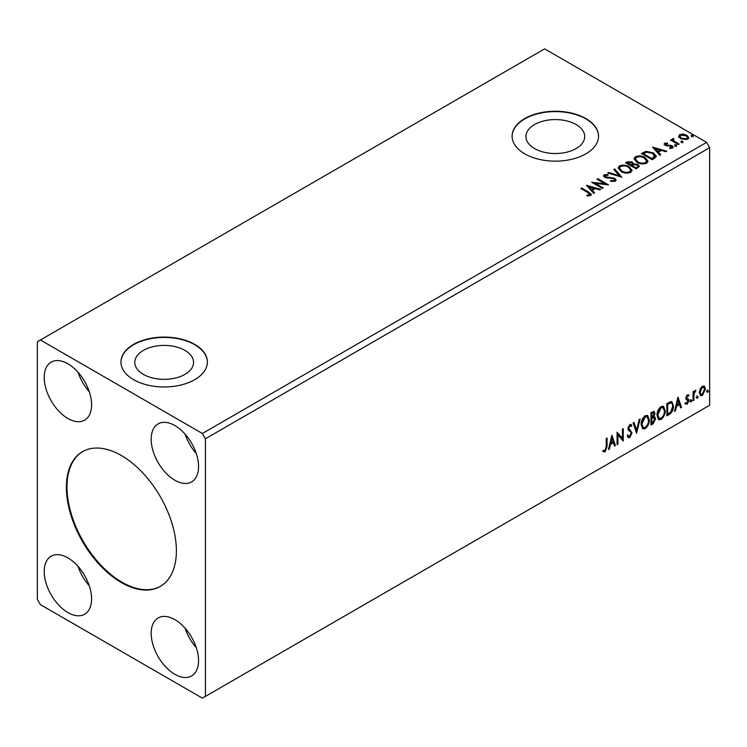 <?xml version="1.0" encoding="UTF-8"?>
<svg xmlns="http://www.w3.org/2000/svg" width="747" height="747" viewBox="0 0 747 747"><rect width="100%" height="100%" fill="white"/><g stroke="black" fill="none" stroke-linecap="round" stroke-linejoin="round"><path stroke-width="1.12" d="M121.388 455.539A77.791 44.913 -120 0 0 82.497 451.683A77.791 44.913 -120 0 0 70.573 514.02A77.791 44.913 -120 0 0 121.388 582.576A77.791 44.913 -120 0 0 160.278 586.423A77.791 44.913 -120 0 0 172.202 524.086A77.791 44.913 -120 0 0 121.388 455.539M82.796 451.515A77.791 44.913 -120 0 0 71.264 513.945A77.791 44.913 -120 0 0 121.994 582.221A77.791 44.913 -120 0 0 160.586 586.246M184.948 350.39A29.385 16.966 0 0 0 152.92 346.711A29.385 16.966 0 0 0 134.787 362.379A29.385 16.966 0 0 0 143.387 374.378A29.385 16.966 0 0 0 175.414 378.057A29.385 16.966 0 0 0 193.557 362.379A29.385 16.966 0 0 0 184.948 350.39M576.105 124.553A29.385 16.966 0 0 0 544.077 120.874A29.385 16.966 0 0 0 525.935 136.552A29.385 16.966 0 0 0 534.544 148.55A29.385 16.966 0 0 0 566.571 152.229A29.385 16.966 0 0 0 584.714 136.552A29.385 16.966 0 0 0 576.105 124.553M585.881 118.558A43.214 24.95 0 0 0 538.792 113.142A43.214 24.95 0 0 0 512.106 136.197A43.214 24.95 0 0 0 524.767 153.845A43.214 24.95 0 0 0 571.866 159.251A43.214 24.95 0 0 0 598.543 136.197A43.214 24.95 0 0 0 585.881 118.558M598.543 136.374A43.214 24.95 0 0 0 585.881 118.904A43.214 24.95 0 0 0 538.932 113.469A43.214 24.95 0 0 0 512.115 136.374M194.734 344.386A43.214 24.95 0 0 0 147.635 338.979A43.214 24.95 0 0 0 120.949 362.034A43.214 24.95 0 0 0 133.61 379.672A43.214 24.95 0 0 0 180.709 385.078A43.214 24.95 0 0 0 207.386 362.034A43.214 24.95 0 0 0 194.734 344.386M207.386 362.211A43.214 24.95 0 0 0 194.734 344.74A43.214 24.95 0 0 0 147.775 339.297A43.214 24.95 0 0 0 120.958 362.211M174.863 425.547A33.494 19.338 -120 0 0 158.121 423.885A33.494 19.338 -120 0 0 152.986 450.721A33.494 19.338 -120 0 0 174.863 480.237A33.494 19.338 -120 0 0 191.615 481.899A33.494 19.338 -120 0 0 196.75 455.063A33.494 19.338 -120 0 0 174.863 425.547M185.051 434.082A33.494 19.338 -120 0 0 196.246 453.476M67.912 418.488A33.494 19.338 60 0 1 46.025 388.972A33.494 19.338 60 0 1 51.16 362.136A33.494 19.338 60 0 1 67.912 363.798A33.494 19.338 60 0 1 89.789 393.305A33.494 19.338 60 0 1 84.654 420.15A33.494 19.338 60 0 1 67.912 418.488M89.285 391.727A33.494 19.338 60 0 1 78.099 372.333M67.912 557.869A33.494 19.338 -120 0 0 51.16 556.216A33.494 19.338 -120 0 0 46.025 583.052A33.494 19.338 -120 0 0 67.912 612.568A33.494 19.338 -120 0 0 84.654 614.221A33.494 19.338 -120 0 0 89.789 587.385A33.494 19.338 -120 0 0 67.912 557.869M78.099 566.413A33.494 19.338 -120 0 0 89.285 585.797M174.863 674.317A33.494 19.338 60 0 1 152.986 644.801A33.494 19.338 60 0 1 158.121 617.965A33.494 19.338 60 0 1 174.863 619.627A33.494 19.338 60 0 1 196.75 649.134A33.494 19.338 60 0 1 191.615 675.979A33.494 19.338 60 0 1 174.863 674.317M196.246 647.556A33.494 19.338 60 0 1 185.051 628.162M37.35 341.743L37.35 599.337L40.403 604.631L202.372 698.137L205.425 696.372L205.425 438.778L709.65 147.663L706.597 142.369L544.628 48.863L37.35 341.743M611.877 435.24L615.444 445.529L614.548 446.052L613.455 442.728L610.448 444.465L609.347 449.05L608.45 449.573L611.877 435.24M629.777 437.574L628.395 437.677L627.377 436.267L628.04 435.249L629.721 436.341L631.215 433.381L630.944 432.326L628.348 430.179L627.928 428.545L629.833 424.557L631.047 424.483L631.897 425.454L631.262 426.584L629.824 425.827L628.75 428.022L632.037 432.924L629.777 437.574L628.106 437.443M628.572 436.127L629.721 436.341M630.645 426.238L629.217 425.482L630.571 425.781L629.217 425.482L628.134 427.667L628.75 428.022M641.085 424.604C641.029 421.121 642.383 418.152 645.147 415.715L647.63 415.5L649.311 419.795C649.367 423.297 648.004 426.248 645.212 428.666L642.784 428.862L641.085 424.604M656.996 415.425C656.93 411.933 658.284 408.973 661.058 406.536L663.532 406.312L665.222 410.617C665.278 414.109 663.906 417.069 661.123 419.478L658.686 419.674L656.996 415.425M677.977 397.087L681.544 407.376L680.648 407.89L679.546 404.566L676.539 406.303L675.437 410.897L674.55 411.41L677.977 397.087M690.452 401.354L691.134 399.934L691.825 400.569L691.134 401.989L689.845 401.008M691.134 399.934L691.825 400.569L691.208 400.215L690.527 401.634M696.764 397.712L697.446 396.293L698.128 396.928L697.446 398.347L696.148 397.367M697.446 396.293L698.128 396.928L697.521 396.573L696.839 397.992M707.045 391.773L707.726 390.354L708.417 390.989L707.726 392.408L706.438 391.428M707.726 390.354L708.417 390.989L707.801 390.634L707.12 392.063M205.425 696.372L709.65 405.257L709.65 147.663M700.163 388.935L702.385 386.152L704.598 386.367L705.401 389.112L702.385 395.499L700.593 395.667L699.369 392.595L700.163 388.935M704.169 386.003L705.401 389.112M693.057 400.728L693.057 391.699L693.879 391.223L693.879 392.548L695.933 390.186L694.01 394.042L693.879 400.252L693.057 400.728M687.352 394.836L688.949 395.2L688.463 396.255L687.408 395.91L686.614 397.581L688.678 399.412L688.949 400.653L687.212 404.258L685.513 404.015L685.989 402.904L687.119 403.203L688.118 401.176L686.054 399.346L685.793 398.104L687.352 394.836M688.501 394.836L688.949 395.2L688.332 394.846L687.894 395.807M688.463 396.255L686.801 395.555L685.998 397.236L686.614 397.581M685.998 397.236L688.678 399.412L688.062 399.057L688.332 400.299L688.949 400.653M685.989 402.904L687.119 403.203M687.931 400.42L686.054 399.346M669.349 414.408L666.866 415.846L666.866 403.492L671.03 401.531L671.955 401.755L673.449 406.023C673.57 409.515 672.207 412.316 669.349 414.408L668.742 414.053L666.866 415.136M653.326 416.303L655.623 418.834L653.102 423.792L650.964 425.024L650.964 412.68L654.195 411.457L654.942 413.446L653.933 416.649L654.839 416.807M636.565 433.344L633.139 422.97L634.035 422.457L636.631 430.319L639.236 419.45L640.132 418.936L636.565 433.344M617.918 444.11L617.087 444.586L617.087 432.233L622.438 438.358L622.438 429.142L623.259 428.666L623.259 441.019L617.918 434.922L617.918 444.11L617.087 443.877M606.256 446.706L606.256 438.489L607.078 438.013L607.078 446.351L605.126 451.804L603.109 451.552L603.52 450.357L605.117 450.544L606.256 446.706M681.273 142.005L681.068 141.099L682.646 141.211L682.851 142.126L681.273 142.005L681.068 141.099L681.068 141.799L682.646 141.921L682.646 141.211L682.851 142.126M674.971 145.646L674.765 144.741L676.343 144.853L676.549 145.768L674.971 145.646L674.765 144.741L674.765 145.441L676.343 145.562L676.343 144.853L676.549 145.768M652.551 147.112L666.81 151.23L665.913 151.744L661.384 150.399L658.378 152.136L660.712 154.75L659.816 155.264L652.551 147.112M636.967 162.342L634.026 158.709L635.352 156.721C638.844 155.469 642.103 155.75 645.137 157.561L648.022 161.203L646.669 163.173C643.204 164.396 639.974 164.116 636.967 162.342M586.451 185.275L600.719 189.383L599.822 189.906L595.294 188.561L592.287 190.298L594.621 192.903L593.725 193.426L586.451 185.275M605.219 175.386L605.5 176.787L614.688 178.3L616.098 180.158L615.323 181.269L610.579 181.306L610.71 180.606L614.165 180.671L614.716 179.878L613.847 178.757L604.715 177.291L603.464 175.741L604.136 174.742L608.011 174.602L608.021 175.349L605.219 175.386L604.949 176.311M621.056 171.521L618.124 167.888L619.45 165.909C622.942 164.648 626.201 164.928 629.235 166.74L632.121 170.381L630.757 172.361C627.293 173.584 624.062 173.304 621.056 171.521M691.563 136.066L691.358 135.16L692.927 135.272L693.132 136.187L691.563 136.066L691.358 135.16L691.358 135.861L692.927 135.982L692.927 135.272L693.132 136.187M205.425 438.778L202.372 433.484L40.403 339.978M202.372 433.484L706.597 142.369M636.229 168.887L625.538 162.706L627.05 161.838L632.158 161.94L633.437 163.836L637.854 164.443L639.357 166.338L636.229 168.887M633.465 163.556L633.437 164.536L637.854 165.143L637.854 164.443M621.831 177.198L607.713 172.996L608.6 172.482L619.319 175.666L613.81 169.476L614.697 168.962L621.831 177.198M587.011 195.947L589.56 195.583L589.56 194.874L587.945 192.623L580.83 188.515L581.652 188.039L588.879 192.212L591.4 194.519L590.672 195.509L587.413 195.957L587.011 195.238L589.803 194.668M603.184 187.964L602.362 188.44L591.661 182.259L604.986 183.781L597.012 179.177L597.833 178.701L608.534 184.873L595.228 183.37L603.184 187.964M654.624 158.261L652.14 159.699L641.44 153.527L645.987 151.342L653.504 152.892L656.37 156.207L654.624 158.261M664.671 143.275L667.37 143.004L667.557 143.667L665.68 143.807L665.941 144.871L672.095 145.73L673.224 147.168L672.617 148.037L669.863 148.401L669.611 147.71L671.917 147.028L671.917 147.738L671.562 148.242L671.31 146.225L665.157 145.366L664.111 144.078L664.671 143.275L664.671 143.984L666.072 143.667M665.68 143.807L665.941 145.572L666.847 145.87L666.847 145.161M673.449 139.315L673.971 140.968L679.154 144.106L678.323 144.582L670.507 140.062L671.338 139.586L672.487 140.259L672.627 138.69L673.523 138.475L673.962 139.185L673.271 140.175M671.123 140.417L672.487 140.959L672.627 138.69L672.627 139.39L673.523 139.185L673.523 138.475M678.771 136.626L679.705 134.6L683.206 134.068L686.782 135.207L688.827 137.812L687.791 139.269L680.75 138.69L678.678 136.075M691.563 136.776L691.358 135.861M692.927 135.982L693.132 136.897M626.145 163.061L632.158 162.65L632.158 161.94M632.158 162.65L633.437 164.536M637.854 165.143L639.301 166.674M636.892 167.935L637.966 166.105L637.032 164.91L633.829 164.555L631.981 165.479L631.981 166.189L635.958 168.477L637.873 166.441M631.299 165.311L632.279 163.574L631.355 162.426L627.452 162.865L627.452 163.574L630.879 165.554L632.177 163.901M630.879 165.554L631.299 164.601M627.452 162.865L630.879 164.844M635.958 168.477L636.892 167.235M631.981 165.479L635.958 167.776M618.152 168.252L619.45 165.909M619.45 166.609C622.942 165.358 626.201 165.638 629.235 167.449L629.235 166.74M629.235 167.449L632.093 170.727M619.562 168.514L621.877 171.754C624.268 173.183 626.854 173.407 629.637 172.445L630.711 170.428M628.404 167.216C626.005 165.778 623.39 165.545 620.58 166.516L619.524 168.131L621.877 171.044C624.268 172.473 626.854 172.706 629.637 171.745L630.748 170.064L628.404 167.216M629.637 172.445L629.637 171.745M621.877 171.754L621.877 171.044M608.516 173.239L608.6 172.482M608.6 173.192L619.319 176.367L619.319 175.666M614.221 169.942L614.697 168.962M614.697 169.672L621.261 177.03M614.165 180.671L614.165 181.381L610.71 181.316L610.71 180.606M614.165 181.381L614.632 180.214M603.529 176.096L604.136 174.742M604.136 175.452L608.011 175.302L608.011 174.602M605.219 176.096L605.5 176.787M605.5 177.497L607.376 178.01L607.376 177.3M607.376 178.01L609.459 178.038L609.459 177.328M609.459 178.038L614.688 179L614.688 178.3M614.688 179L616.042 180.485M581.446 188.87L581.652 188.039M581.652 188.748L591.325 194.864M588.869 195.807L588.869 195.098M589.56 195.583L589.925 195.032M587.161 186.068L599.906 189.85M594.201 193.146L592.287 190.298M589.103 186.722L591.54 190.168L593.846 188.832L593.846 188.132L589.103 186.722L591.54 189.458L593.846 188.132M591.54 190.168L591.54 189.458M592.95 183.006L604.986 184.49L604.986 183.781M597.628 179.532L597.833 178.701M597.833 179.401L607.264 184.845M602.568 188.319L595.228 184.07L595.228 183.37M634.063 159.074L635.352 156.721M635.352 157.43C638.844 156.17 642.103 156.45 645.137 158.261L645.137 157.561M645.137 158.261L647.994 161.548M635.464 159.326L637.779 162.566C640.179 163.995 642.765 164.228 645.539 163.266L646.622 161.249M644.316 158.037C641.906 156.599 639.301 156.366 636.491 157.337L635.426 158.943L637.779 161.866C640.179 163.285 642.765 163.518 645.539 162.557L646.659 160.885L644.316 158.037M645.539 163.266L645.539 162.557M637.779 162.566L637.779 161.866M642.056 153.873L645.987 152.052L645.987 151.342M645.987 152.052L653.504 153.593L653.504 152.892M653.504 153.593L656.324 156.562M654.671 157.356L652.682 153.359L646.566 152.173L643.363 153.686L643.363 154.386L651.86 159.298L654.671 157.356L654.858 156.272M643.363 153.686L651.86 158.588L654.904 155.918L654.904 156.618M651.86 159.298L651.86 158.588M653.261 147.906L665.997 151.697M660.292 154.993L658.378 152.136M655.194 148.56L657.64 152.005L659.937 150.679L659.937 149.97L655.194 148.56L657.64 151.296L659.937 149.97M657.64 152.005L657.64 151.296M667.37 143.648L667.37 143.004M665.68 144.507L665.941 145.572L665.68 144.507M666.847 145.87L670.61 145.889L670.61 145.189M670.61 145.889L672.095 146.431L672.095 145.73M672.095 146.431L673.15 147.504M670.685 148.466L671.562 148.242L671.31 146.935M664.195 144.442L664.671 143.984M674.971 146.356L674.765 145.441M676.343 145.562L676.549 146.468M671.338 140.296L671.338 139.586M673.449 140.025L673.971 140.968M673.971 141.669L678.537 144.46M681.273 142.714L681.068 141.799M682.646 141.921L682.851 142.826M678.771 137.336L679.705 134.6M679.705 135.31L683.206 134.768L683.206 134.068M683.206 134.768L686.782 135.917L686.782 135.207M686.782 135.917L688.79 138.158M680.013 136.561L681.581 138.923L686.829 139.428L687.501 137.98M685.961 135.693L680.657 135.16L679.957 136.197L681.581 138.223L686.829 138.718L687.557 137.635L685.961 135.693M686.829 139.428L686.829 138.718M681.581 138.923L681.581 138.223M707.12 389.999L707.801 390.634M704.785 388.757L701.769 395.144L702.385 395.499M701.769 395.144L700.303 395.452M703.301 387.058L701.769 386.909L699.575 391.773L700.798 394.257M704.58 389.598L703.618 387.179L702.385 387.263L700.191 392.128L701.078 394.481L702.385 394.388L704.58 389.598M701.769 386.909L702.385 387.263M699.575 391.773L700.191 392.128M696.839 395.938L697.521 396.573M693.272 391.577L693.879 392.548M695.158 390.345L695.541 391.372M693.692 392.446L693.403 393.688L694.01 394.042M693.403 393.688L693.272 399.897L693.879 400.252M690.527 399.58L691.208 400.215M687.847 395.901L686.801 395.555L687.847 395.901M686.204 397.936L687.025 398.394L686.204 397.936M688.332 400.299L686.596 403.903L687.212 404.258M686.596 403.903L684.906 403.66M685.372 402.549L686.502 402.848M686.241 399.58L687.053 400M677.837 397.665L681.544 407.376M680.928 407.022L680.452 407.302M676.539 406.303L675.932 405.948L678.93 404.211L679.546 404.566M675.932 405.948L674.83 410.542L675.437 410.897M678.043 400.018L677.426 399.673L676.278 404.482L676.894 404.837L679.191 403.501L678.043 400.018L676.894 404.837M671.637 401.615L673.449 406.023M672.842 405.677C672.963 409.169 671.59 411.961 668.742 414.053M671.133 402.988L669.984 402.605L667.08 403.931L667.08 413.754L667.687 414.099L670.778 412.008L672.627 406.499C672.73 404.36 672.057 403.175 670.601 402.95L667.687 404.286L667.687 414.099M667.08 403.931L667.687 404.286M669.984 402.605L670.843 402.773M663.224 406.172L665.222 410.617M664.615 410.262C664.662 413.763 663.299 416.714 660.507 419.123L661.123 419.478M660.507 419.123L658.396 419.469M662.766 407.526L660.479 407.423L657.201 414.594L658.873 418.161M664.4 411.083L663.065 407.657L661.095 407.778L657.818 414.949L659.171 418.376L661.095 418.227C663.345 416.284 664.457 413.903 664.4 411.083M660.479 407.423L661.095 407.778M657.201 414.594L657.818 414.949M653.858 411.345L654.942 413.446M654.325 413.091L653.868 415.313M654.503 416.677L655.623 418.834M655.016 418.479L652.486 423.437L653.102 423.792M652.486 423.437L650.964 424.324M653.896 417.816L652.897 417.489L651.169 418.339L651.169 422.933L651.786 423.288L654.802 419.31L653.513 417.844L651.786 418.693L651.786 423.288M653.345 412.708L651.169 413.119L651.169 417.078L651.786 417.433L654.111 413.941L653.7 412.764L651.786 413.474L651.786 417.433M652.028 412.624L652.635 412.979M651.169 413.119L651.786 413.474M651.169 418.339L651.786 418.693M652.897 417.489L653.625 417.573M647.322 415.351L649.311 419.795M648.704 419.45C648.76 422.942 647.388 425.893 644.605 428.311L645.212 428.666M644.605 428.311L642.485 428.657M646.855 416.714L644.577 416.611L641.299 423.773L642.971 427.34M648.489 420.272L647.154 416.845L645.184 416.966L641.906 424.128L643.27 427.555L645.184 427.415C647.444 425.473 648.545 423.091 648.489 420.272M644.577 416.611L645.184 416.966M641.299 423.773L641.906 424.128M633.615 422.69L636.631 430.319M639.32 419.403L636.229 432.326M627.433 434.894L629.105 435.987M630.729 424.361L631.897 425.454M631.29 425.099L630.795 425.967M628.134 427.667L629.245 429.329M628.629 428.974L630.263 429.973M629.646 429.618L632.037 432.924M631.43 432.578L629.17 437.219M617.087 432.308L622.438 438.358M622.653 429.021L622.653 440.618M622.727 440.711L623.259 441.019M617.302 443.755L617.302 434.567L617.918 434.922M611.737 435.818L615.444 445.529M614.837 445.184L614.351 445.455M610.448 444.465L609.832 444.11L612.839 442.373L613.455 442.728M609.832 444.11L608.74 448.704L609.347 449.05M611.942 438.181L611.335 437.826L610.187 442.635L610.794 442.99L613.1 441.664L611.942 438.181L610.794 442.99M606.471 438.368L606.471 445.996L604.51 451.459L605.126 451.804M604.51 451.459L602.493 451.197M627.05 162.538L627.05 161.838M588.879 192.913L588.879 192.212M643.064 153.294L643.064 152.593M652.747 158.784L652.747 158.084M668.472 145.861L668.472 145.151M676.521 143.293L676.521 142.584M693.272 396.862L693.879 397.217M667.622 403.623L668.229 403.978M651.589 418.105L652.196 418.451M606.471 445.996L607.078 446.351M632.279 163.574L632.279 164.275M637.966 166.105L637.966 166.814M630.748 170.064L630.748 170.774M619.524 168.131L619.524 168.831M614.716 179.878L614.716 180.578M646.659 160.885L646.659 161.585M635.426 158.943L635.426 159.653M665.418 144.18L665.418 144.89M687.557 137.635L687.557 138.344M679.957 136.197L679.957 136.897M703.618 387.179L703.011 386.825M701.078 394.481L700.471 394.127M688.08 395.919L687.473 395.565M687.072 398.524L686.465 398.17M686.353 403.221L685.737 402.876M687.707 400.243L687.1 399.888M663.065 407.657L662.449 407.311M659.171 418.376L658.565 418.021M653.7 412.764L653.093 412.419M647.154 416.845L646.547 416.49M643.27 427.555L642.653 427.2"/></g></svg>
